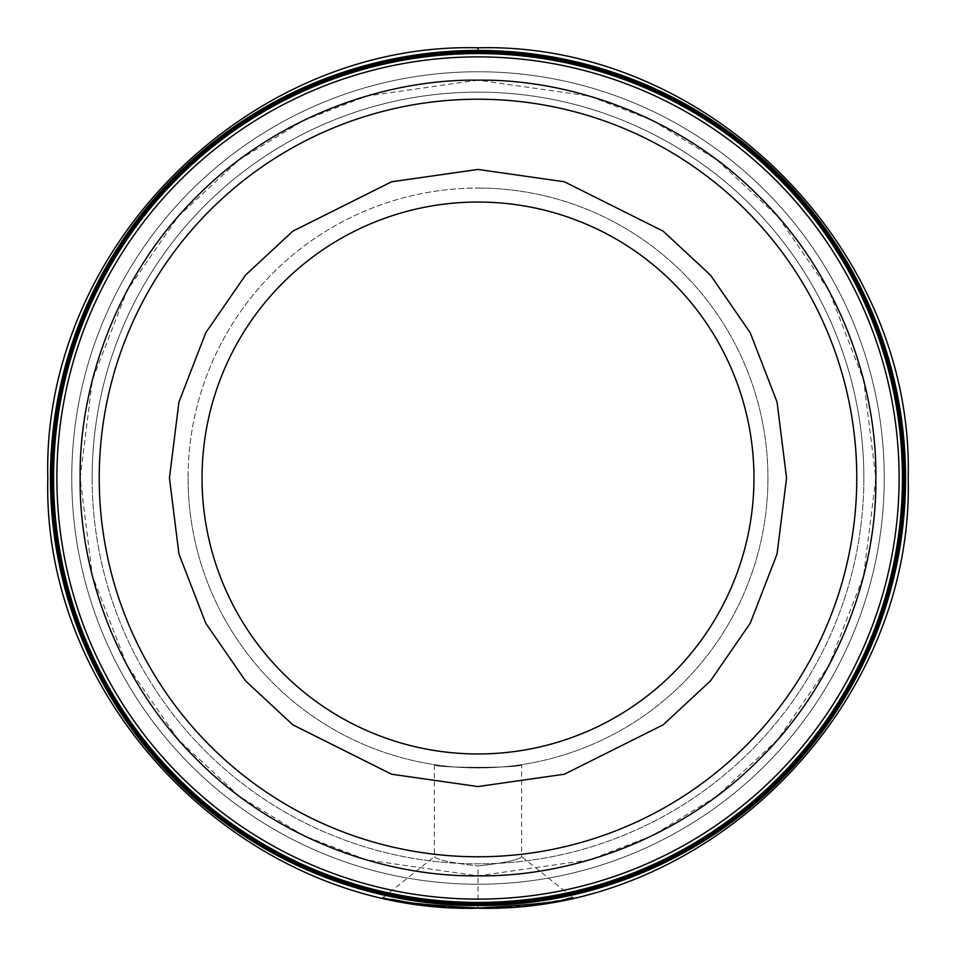 <?xml version="1.0" encoding="UTF-8"?>
<svg xmlns="http://www.w3.org/2000/svg" width="956" height="956" viewBox="0 0 956 956"><rect width="100%" height="100%" fill="white"/><g stroke="black" fill="none" stroke-linecap="round" stroke-linejoin="round"><path stroke-width="0.72" stroke-dasharray="4.78 3.58" d="M478 50.429A427.571 427.571 0 0 0 50.429 478A427.571 427.571 0 0 0 478 905.571A427.571 427.571 0 0 0 905.571 478A427.571 427.571 0 0 0 478 50.429L478 47.8M495.853 907.65L478 908.009L442.795 906.599M426.46 904.973L411.689 902.966M391.207 899.321L383.081 897.6L434.347 856.636C436.88 859.791 451.435 862.921 478 866.017C451.459 862.921 436.904 859.791 434.347 856.636L434.347 764.633C431.646 768.218 524.306 768.23 521.653 764.633L521.653 856.636C519.072 859.803 504.517 862.921 478 866.017C504.541 862.921 519.084 859.803 521.653 856.636L572.919 897.6M478 52.735A425.265 425.265 0 0 0 52.735 478A425.265 425.265 0 0 0 478 903.265A425.265 425.265 0 0 0 903.265 478A425.265 425.265 0 0 0 478 52.735M478 51.708A426.292 426.292 0 0 0 51.708 478A426.292 426.292 0 0 0 478 904.292A426.292 426.292 0 0 0 904.292 478A426.292 426.292 0 0 0 478 51.708M202.039 478A275.961 275.961 0 0 0 478 753.961A275.961 275.961 0 0 1 202.039 478A275.961 275.961 0 0 1 478 202.039A275.961 275.961 0 0 0 202.039 478A275.961 275.961 0 0 1 478 202.039A275.961 275.961 0 0 1 753.961 478A275.961 275.961 0 0 0 478 202.039A275.961 275.961 0 0 1 753.961 478A275.961 275.961 0 0 1 478 753.961A275.961 275.961 0 0 1 202.039 478M188.069 478A289.931 289.931 0 0 0 478 767.931A289.931 289.931 0 0 1 188.069 478A289.931 289.931 0 0 1 478 188.069A289.931 289.931 0 0 0 188.069 478M478 53.572A424.428 424.428 0 0 0 53.572 478A424.428 424.428 0 0 0 478 902.428A424.428 424.428 0 0 0 902.428 478A424.428 424.428 0 0 0 478 53.572M92.146 478A385.854 385.854 0 0 0 478 863.854A385.854 385.854 0 0 0 863.854 478A385.854 385.854 0 0 1 478 863.854A385.854 385.854 0 0 1 92.146 478A385.854 385.854 0 0 0 478 863.854A385.854 385.854 0 0 0 863.854 478A385.854 385.854 0 0 1 478 863.854A385.854 385.854 0 0 1 92.146 478A385.854 385.854 0 0 1 478 92.146A385.854 385.854 0 0 1 863.854 478A385.854 385.854 0 0 0 478 92.146A385.854 385.854 0 0 0 92.146 478A385.854 385.854 0 0 1 478 92.146A385.854 385.854 0 0 1 863.854 478A385.854 385.854 0 0 0 478 92.146A385.854 385.854 0 0 0 92.146 478M478 188.069A289.931 289.931 0 0 1 767.931 478A289.931 289.931 0 0 0 478 188.069M71.76 478A406.24 406.24 0 0 0 478 884.24A406.24 406.24 0 0 0 884.24 478A406.24 406.24 0 0 1 478 884.24A406.24 406.24 0 0 1 71.76 478A406.24 406.24 0 0 0 478 884.24A406.24 406.24 0 0 0 884.24 478A406.24 406.24 0 0 1 478 884.24A406.24 406.24 0 0 1 71.76 478A406.24 406.24 0 0 1 478 71.76A406.24 406.24 0 0 1 884.24 478A406.24 406.24 0 0 0 478 71.76A406.24 406.24 0 0 0 71.76 478A406.24 406.24 0 0 1 478 71.76A406.24 406.24 0 0 1 884.24 478A406.24 406.24 0 0 0 478 71.76A406.24 406.24 0 0 0 71.76 478M856.779 478A378.779 378.779 0 0 0 478 99.221A378.779 378.779 0 0 0 99.221 478A378.779 378.779 0 0 1 478 99.221A378.779 378.779 0 0 1 856.779 478A378.779 378.779 0 0 1 478 856.779A378.779 378.779 0 0 1 99.221 478A378.779 378.779 0 0 1 478 99.221A378.779 378.779 0 0 1 856.779 478A378.779 378.779 0 0 1 478 856.779A378.779 378.779 0 0 1 99.221 478A378.779 378.779 0 0 0 478 856.779A378.779 378.779 0 0 0 856.779 478M566.669 898.939L543.163 903.133M537.009 904.018L511.663 906.718M521.653 764.633C524.354 768.218 431.694 768.23 434.347 764.633M767.931 478A289.931 289.931 0 0 1 478 767.931A289.931 289.931 0 0 0 767.931 478M478 753.961A275.961 275.961 0 0 0 753.961 478A275.961 275.961 0 0 1 478 753.961A275.961 275.961 0 0 0 753.961 478A275.961 275.961 0 0 0 478 202.039M478 908.009L478 866.017M478 786.561L391.601 774.217L292.859 724.851L245.525 680.887L205.743 623.204L178.939 553.954L169.439 478L178.939 402.046L205.743 332.796L245.525 275.113L292.859 231.149L391.601 181.783L478 169.439L564.399 181.783L663.141 231.149L710.475 275.113L750.257 332.796L777.061 402.046L786.561 478L777.061 553.954L750.257 623.204L710.475 680.887L663.141 724.851L564.399 774.217L478 786.561M478 56.882A421.118 421.118 0 0 0 56.882 478A421.118 421.118 0 0 0 478 899.118A421.118 421.118 0 0 0 899.118 478A421.118 421.118 0 0 0 478 56.882M478 80.149L366.602 96.066L303.661 120.384L239.287 159.724L178.246 216.403L126.957 290.779L92.385 380.07L80.149 478L92.385 575.93L126.957 665.221L178.246 739.597L239.287 796.276L303.661 835.616L366.602 859.934L478 875.851L589.398 859.934L652.339 835.616L716.713 796.276L777.754 739.597L829.043 665.221L863.615 575.93L875.851 478L863.615 380.07L829.043 290.779L777.754 216.403L716.713 159.724L652.339 120.384L589.398 96.066L478 80.149"/><path stroke-width="1.43" d="M442.795 906.599L426.46 904.973M411.689 902.966L391.207 899.321M478 908.009C422.528 904.878 390.885 901.412 383.081 897.6C390.622 901.365 422.253 904.842 478 908.009L478 908.009C533.448 904.878 565.092 901.412 572.919 897.6C565.39 901.365 533.759 904.842 478 908.009M478 905.571A427.571 427.571 0 0 1 50.429 478A427.571 427.571 0 0 1 478 50.429A427.571 427.571 0 0 1 905.571 478A427.571 427.571 0 0 1 478 905.571M478 904.292A426.292 426.292 0 0 1 51.708 478A426.292 426.292 0 0 1 478 51.708A426.292 426.292 0 0 1 904.292 478A426.292 426.292 0 0 1 478 904.292M478 903.265A425.265 425.265 0 0 1 52.735 478A425.265 425.265 0 0 1 478 52.735A425.265 425.265 0 0 1 903.265 478A425.265 425.265 0 0 1 478 903.265M202.039 478A275.961 275.961 0 0 0 478 753.961A275.961 275.961 0 0 0 753.961 478A275.961 275.961 0 0 0 478 202.039A275.961 275.961 0 0 0 202.039 478M478 902.428A424.428 424.428 0 0 1 53.572 478A424.428 424.428 0 0 1 478 53.572A424.428 424.428 0 0 1 902.428 478A424.428 424.428 0 0 1 478 902.428M478 80.149C383.715 78.978 274.599 117.696 196.673 196.673C117.696 274.599 78.978 383.703 80.149 478C78.978 572.285 117.696 681.401 196.673 759.327C274.599 838.304 383.703 877.022 478 875.851C572.285 877.022 681.401 838.304 759.327 759.327C838.304 681.401 877.022 572.285 875.851 478C877.022 383.715 838.316 274.611 759.327 196.673C681.401 117.696 572.297 78.978 478 80.149M856.779 478A378.779 378.779 0 0 0 478 99.221A378.779 378.779 0 0 0 99.221 478A378.779 378.779 0 0 0 478 856.779A378.779 378.779 0 0 0 856.779 478M572.919 897.6L566.669 898.939M543.163 903.133L537.009 904.018M511.663 906.718L495.853 907.65M478 202.039A275.961 275.961 0 0 1 753.961 478A275.961 275.961 0 0 0 478 202.039A275.961 275.961 0 0 1 753.961 478A275.961 275.961 0 0 1 478 753.961M478 47.8C707.846 41.861 914.127 248.094 908.2 478C914.127 707.906 707.846 914.139 478 908.2C248.154 914.139 41.873 707.906 47.8 478C41.873 248.094 248.154 41.861 478 47.8L478 50.429M478 169.439L391.601 181.783L292.859 231.149L245.525 275.113L205.743 332.796L178.939 402.046L169.439 478L178.939 553.954L205.743 623.204L245.525 680.887L292.859 724.851L391.601 774.217L478 786.561L564.399 774.217L663.141 724.851L710.475 680.887L750.257 623.204L777.061 553.954L786.561 478L777.061 402.046L750.257 332.796L710.475 275.113L663.141 231.149L564.399 181.783L478 169.439M478 899.118A421.118 421.118 0 0 1 56.882 478A421.118 421.118 0 0 1 478 56.882A421.118 421.118 0 0 1 899.118 478A421.118 421.118 0 0 1 478 899.118"/></g></svg>
